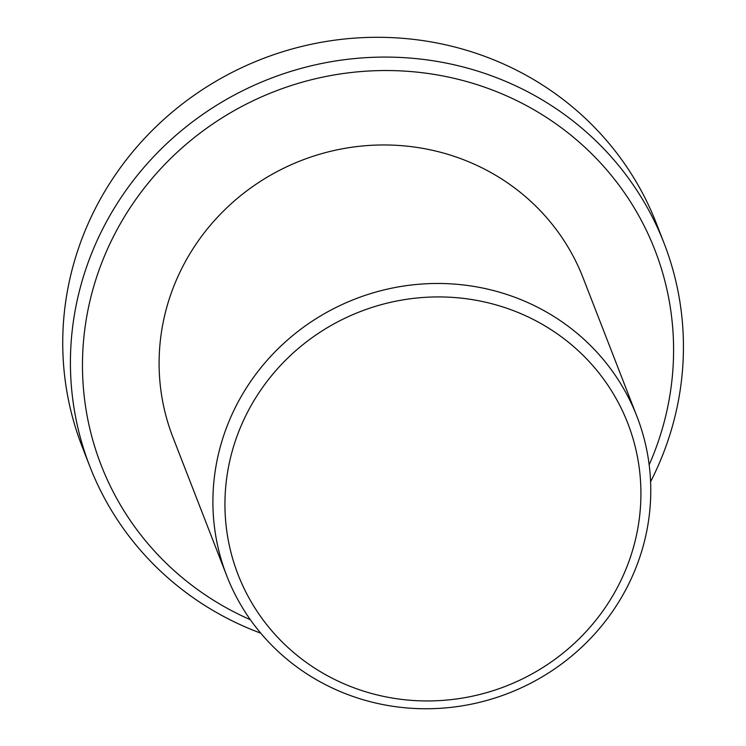 <?xml version="1.0" encoding="UTF-8"?>
<svg xmlns="http://www.w3.org/2000/svg" width="746" height="746" viewBox="0 0 746 746"><rect width="100%" height="100%" fill="white"/><g stroke="black" fill="none" stroke-linecap="round" stroke-linejoin="round"><path stroke-width="1.12" d="M650.587 481.739A308.042 296.106 158.8 0 0 652.125 478.69A308.042 296.106 158.8 0 0 664.071 243.243A308.042 296.106 158.8 0 0 269.716 78.759A308.042 296.106 158.8 0 0 89.79 466.315A308.042 296.106 158.8 0 0 260.746 633.168M664.071 243.243L656.387 223.455A308.042 296.106 158.8 0 0 262.032 58.971A308.042 296.106 158.8 0 0 82.107 446.528L89.79 466.315M649.16 464.814A297.039 285.531 158.8 0 0 499.037 92.653A297.039 285.531 158.8 0 0 109.904 243.811A297.039 285.531 158.8 0 0 250.367 619.721M636.935 416.436L583.13 277.932A220.033 211.51 158.8 0 0 301.449 160.446A220.033 211.51 158.8 0 0 172.932 437.277L226.737 575.781A220.033 211.51 158.8 0 0 421.042 708.7A220.033 211.51 158.8 0 0 628.402 584.622A220.033 211.51 158.8 0 0 636.935 416.436A220.033 211.51 158.8 0 0 355.245 298.959A220.033 211.51 158.8 0 0 226.737 575.781M619.674 583.018A209.029 200.935 158.8 0 0 418.87 297.822A209.029 200.935 158.8 0 0 260.251 615.972A209.029 200.935 158.8 0 0 619.674 583.018"/></g></svg>
